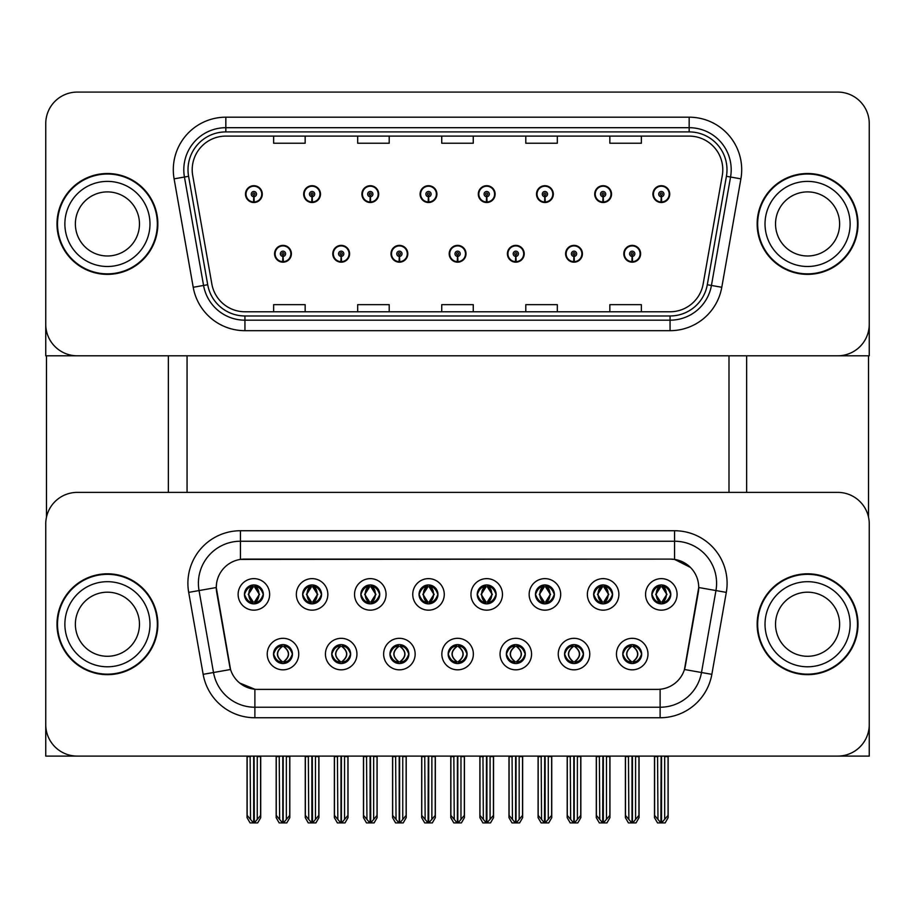 <?xml version="1.0" encoding="UTF-8"?>
<svg xmlns="http://www.w3.org/2000/svg" width="915" height="915" viewBox="0 0 915 915"><rect width="100%" height="100%" fill="white"/><g stroke="black" fill="none" stroke-linecap="round" stroke-linejoin="round"><path stroke-width="1.37" d="M244.431 594.395A9.459 9.459 0 0 0 253.878 603.854A9.459 9.459 0 0 0 263.337 594.395A9.459 9.459 0 0 0 253.878 584.948A9.459 9.459 0 0 0 244.431 594.395L244.511 594.395C246.478 599.68 248.926 602.23 251.877 602.036L251.236 603.477M238.129 594.395A15.761 15.761 0 0 0 253.878 610.156A15.761 15.761 0 0 0 269.639 594.395A15.761 15.761 0 0 0 253.878 578.635A15.761 15.761 0 0 0 238.129 594.395M389.939 654.076A9.459 9.459 0 0 0 399.397 663.535A9.459 9.459 0 0 0 408.856 654.076A9.459 9.459 0 0 0 399.397 644.618A9.459 9.459 0 0 0 389.939 654.076L390.03 654.076C391.826 659.166 394.274 661.717 397.396 661.717L398.517 661.717C392.26 656.627 392.26 651.526 398.517 646.436L397.396 646.436C394.331 646.379 391.883 648.918 390.03 654.076M383.637 654.076A15.761 15.761 0 0 0 399.397 669.837A15.761 15.761 0 0 0 415.158 654.076A15.761 15.761 0 0 0 399.397 638.315A15.761 15.761 0 0 0 383.637 654.076M331.733 654.076A9.459 9.459 0 0 0 341.192 663.535A9.459 9.459 0 0 0 350.651 654.076A9.459 9.459 0 0 0 341.192 644.618A9.459 9.459 0 0 0 331.733 654.076L331.825 654.076C333.62 659.166 336.068 661.717 339.191 661.717L340.311 661.717C334.055 656.627 334.055 651.526 340.311 646.436L339.191 646.436C336.125 646.379 333.678 648.918 331.825 654.076M325.431 654.076A15.761 15.761 0 0 0 341.192 669.837A15.761 15.761 0 0 0 356.953 654.076A15.761 15.761 0 0 0 341.192 638.315A15.761 15.761 0 0 0 325.431 654.076M564.566 654.076A9.459 9.459 0 0 0 574.014 663.535A9.459 9.459 0 0 0 583.473 654.076A9.459 9.459 0 0 0 574.014 644.618A9.459 9.459 0 0 0 564.566 654.076L564.647 654.076C566.442 659.166 568.901 661.717 572.024 661.717L573.133 661.717C566.877 656.627 566.877 651.526 573.133 646.436L572.024 646.436C568.958 646.379 566.499 648.918 564.647 654.076M558.253 654.076A15.761 15.761 0 0 0 574.014 669.837A15.761 15.761 0 0 0 589.775 654.076A15.761 15.761 0 0 0 574.014 638.315A15.761 15.761 0 0 0 558.253 654.076M477.253 594.395A9.459 9.459 0 0 0 486.711 603.854A9.459 9.459 0 0 0 496.159 594.395A9.459 9.459 0 0 0 486.711 584.948A9.459 9.459 0 0 0 477.253 594.395L477.344 594.395C479.3 599.68 481.759 602.23 484.71 602.036L484.069 603.477M470.951 594.395A15.761 15.761 0 0 0 486.711 610.156A15.761 15.761 0 0 0 502.472 594.395A15.761 15.761 0 0 0 486.711 578.635A15.761 15.761 0 0 0 470.951 594.395M593.663 594.395A9.459 9.459 0 0 0 603.122 603.854A9.459 9.459 0 0 0 612.581 594.395A9.459 9.459 0 0 0 603.122 584.948A9.459 9.459 0 0 0 593.663 594.395L593.755 594.395C595.711 599.68 598.17 602.23 601.121 602.036L600.48 603.477M587.361 594.395A15.761 15.761 0 0 0 603.122 610.156A15.761 15.761 0 0 0 618.883 594.395A15.761 15.761 0 0 0 603.122 578.635A15.761 15.761 0 0 0 587.361 594.395M273.528 654.076A9.459 9.459 0 0 0 282.987 663.535A9.459 9.459 0 0 0 292.445 654.076A9.459 9.459 0 0 0 282.987 644.618A9.459 9.459 0 0 0 273.528 654.076L273.619 654.076C275.415 659.166 277.863 661.717 280.985 661.717L282.106 661.717C275.85 656.627 275.85 651.526 282.106 646.436L280.985 646.436C277.92 646.379 275.461 648.918 273.619 654.076M267.226 654.076A15.761 15.761 0 0 0 282.987 669.837A15.761 15.761 0 0 0 298.748 654.076A15.761 15.761 0 0 0 282.987 638.315A15.761 15.761 0 0 0 267.226 654.076M419.047 594.395A9.459 9.459 0 0 0 428.506 603.854A9.459 9.459 0 0 0 437.953 594.395A9.459 9.459 0 0 0 428.506 584.948A9.459 9.459 0 0 0 419.047 594.395L419.139 594.395C421.094 599.68 423.542 602.23 426.504 602.036L425.852 603.477M412.745 594.395A15.761 15.761 0 0 0 428.506 610.156A15.761 15.761 0 0 0 444.267 594.395A15.761 15.761 0 0 0 428.506 578.635A15.761 15.761 0 0 0 412.745 594.395M302.636 594.395A9.459 9.459 0 0 0 312.095 603.854A9.459 9.459 0 0 0 321.542 594.395A9.459 9.459 0 0 0 312.095 584.948A9.459 9.459 0 0 0 302.636 594.395L302.728 594.395C304.684 599.68 307.131 602.23 310.094 602.036L309.442 603.477M296.334 594.395A15.761 15.761 0 0 0 312.095 610.156A15.761 15.761 0 0 0 327.844 594.395A15.761 15.761 0 0 0 312.095 578.635A15.761 15.761 0 0 0 296.334 594.395M360.842 594.395A9.459 9.459 0 0 0 370.3 603.854A9.459 9.459 0 0 0 379.748 594.395A9.459 9.459 0 0 0 370.3 584.948A9.459 9.459 0 0 0 360.842 594.395L360.933 594.395C362.889 599.68 365.337 602.23 368.299 602.036L367.647 603.477M354.54 594.395A15.761 15.761 0 0 0 370.3 610.156A15.761 15.761 0 0 0 386.061 594.395A15.761 15.761 0 0 0 370.3 578.635A15.761 15.761 0 0 0 354.54 594.395M506.35 654.076A9.459 9.459 0 0 0 515.808 663.535A9.459 9.459 0 0 0 525.267 654.076A9.459 9.459 0 0 0 515.808 644.618A9.459 9.459 0 0 0 506.35 654.076L506.441 654.076C508.237 659.166 510.696 661.717 513.818 661.717L514.928 661.717C508.671 656.627 508.671 651.526 514.928 646.436L513.818 646.436C510.753 646.379 508.294 648.918 506.441 654.076M500.048 654.076A15.761 15.761 0 0 0 515.808 669.837A15.761 15.761 0 0 0 531.569 654.076A15.761 15.761 0 0 0 515.808 638.315A15.761 15.761 0 0 0 500.048 654.076M448.144 654.076A9.459 9.459 0 0 0 457.603 663.535A9.459 9.459 0 0 0 467.062 654.076A9.459 9.459 0 0 0 457.603 644.618A9.459 9.459 0 0 0 448.144 654.076L448.236 654.076C450.031 659.166 452.49 661.717 455.601 661.717L456.722 661.717C450.466 656.627 450.466 651.526 456.722 646.436L455.601 646.436C452.536 646.379 450.089 648.918 448.236 654.076M441.842 654.076A15.761 15.761 0 0 0 457.603 669.837A15.761 15.761 0 0 0 473.364 654.076A15.761 15.761 0 0 0 457.603 638.315A15.761 15.761 0 0 0 441.842 654.076M651.869 594.395A9.459 9.459 0 0 0 661.328 603.854A9.459 9.459 0 0 0 670.787 594.395A9.459 9.459 0 0 0 661.328 584.948A9.459 9.459 0 0 0 651.869 594.395L651.96 594.395C653.916 599.68 656.375 602.23 659.326 602.036L658.686 603.477M645.567 594.395A15.761 15.761 0 0 0 661.328 610.156A15.761 15.761 0 0 0 677.089 594.395A15.761 15.761 0 0 0 661.328 578.635A15.761 15.761 0 0 0 645.567 594.395M535.458 594.395A9.459 9.459 0 0 0 544.917 603.854A9.459 9.459 0 0 0 554.376 594.395A9.459 9.459 0 0 0 544.917 584.948A9.459 9.459 0 0 0 535.458 594.395L535.55 594.395C537.505 599.68 539.964 602.23 542.915 602.036L542.275 603.477M529.156 594.395A15.761 15.761 0 0 0 544.917 610.156A15.761 15.761 0 0 0 560.678 594.395A15.761 15.761 0 0 0 544.917 578.635A15.761 15.761 0 0 0 529.156 594.395M622.772 654.076A9.459 9.459 0 0 0 632.219 663.535A9.459 9.459 0 0 0 641.678 654.076A9.459 9.459 0 0 0 632.219 644.618A9.459 9.459 0 0 0 622.772 654.076L622.852 654.076C624.648 659.166 627.107 661.717 630.229 661.717L631.35 661.717C625.094 656.627 625.094 651.526 631.35 646.436L630.229 646.436C627.164 646.379 624.705 648.918 622.852 654.076M616.458 654.076A15.761 15.761 0 0 0 632.219 669.837A15.761 15.761 0 0 0 647.98 654.076A15.761 15.761 0 0 0 632.219 638.315A15.761 15.761 0 0 0 616.458 654.076M216.272 587.464A28.365 28.365 0 0 0 216.706 592.394L229.665 665.937A28.365 28.365 0 0 0 257.607 689.384L657.393 689.384A28.365 28.365 0 0 0 685.335 665.937L698.294 592.394A28.365 28.365 0 0 0 670.363 559.099L244.637 559.099A28.365 28.365 0 0 0 216.272 587.464L216.581 583.267M45.75 523.906L45.75 756.099L869.25 756.099L869.25 523.906A31.522 31.522 0 0 0 837.728 492.384L77.272 492.384A31.522 31.522 0 0 0 45.75 523.906L45.75 724.577A31.522 31.522 0 0 0 77.272 756.099L837.728 756.099A31.522 31.522 0 0 0 869.25 724.577L869.25 523.906M187.06 355.798L187.06 492.384M728.992 355.798L728.992 492.384M449.196 253.775A8.407 8.407 0 0 0 457.603 262.182A8.407 8.407 0 0 0 466.01 253.775A8.407 8.407 0 0 0 457.603 245.369A8.407 8.407 0 0 0 449.196 253.775M507.402 253.775A8.407 8.407 0 0 0 515.808 262.182A8.407 8.407 0 0 0 524.215 253.775A8.407 8.407 0 0 0 515.808 245.369A8.407 8.407 0 0 0 507.402 253.775M390.991 253.775A8.407 8.407 0 0 0 399.397 262.182A8.407 8.407 0 0 0 407.804 253.775A8.407 8.407 0 0 0 399.397 245.369A8.407 8.407 0 0 0 390.991 253.775M332.786 253.775A8.407 8.407 0 0 0 341.192 262.182A8.407 8.407 0 0 0 349.599 253.775A8.407 8.407 0 0 0 341.192 245.369A8.407 8.407 0 0 0 332.786 253.775M274.58 253.775A8.407 8.407 0 0 0 282.987 262.182A8.407 8.407 0 0 0 291.393 253.775A8.407 8.407 0 0 0 282.987 245.369A8.407 8.407 0 0 0 274.58 253.775M565.607 253.775A8.407 8.407 0 0 0 574.014 262.182A8.407 8.407 0 0 0 582.42 253.775A8.407 8.407 0 0 0 574.014 245.369A8.407 8.407 0 0 0 565.607 253.775M594.716 194.106A8.407 8.407 0 0 0 603.122 202.512A8.407 8.407 0 0 0 611.529 194.106A8.407 8.407 0 0 0 603.122 185.699A8.407 8.407 0 0 0 594.716 194.106M536.51 194.106A8.407 8.407 0 0 0 544.917 202.512A8.407 8.407 0 0 0 553.323 194.106A8.407 8.407 0 0 0 544.917 185.699A8.407 8.407 0 0 0 536.51 194.106M478.305 194.106A8.407 8.407 0 0 0 486.711 202.512A8.407 8.407 0 0 0 495.118 194.106A8.407 8.407 0 0 0 486.711 185.699A8.407 8.407 0 0 0 478.305 194.106M420.099 194.106A8.407 8.407 0 0 0 428.506 202.512A8.407 8.407 0 0 0 436.913 194.106A8.407 8.407 0 0 0 428.506 185.699A8.407 8.407 0 0 0 420.099 194.106M361.894 194.106A8.407 8.407 0 0 0 370.3 202.512A8.407 8.407 0 0 0 378.696 194.106A8.407 8.407 0 0 0 370.3 185.699A8.407 8.407 0 0 0 361.894 194.106M303.688 194.106A8.407 8.407 0 0 0 312.095 202.512A8.407 8.407 0 0 0 320.49 194.106A8.407 8.407 0 0 0 312.095 185.699A8.407 8.407 0 0 0 303.688 194.106M245.483 194.106A8.407 8.407 0 0 0 253.878 202.512A8.407 8.407 0 0 0 262.285 194.106A8.407 8.407 0 0 0 253.878 185.699A8.407 8.407 0 0 0 245.483 194.106M623.813 253.775A8.407 8.407 0 0 0 632.219 262.182A8.407 8.407 0 0 0 640.626 253.775A8.407 8.407 0 0 0 632.219 245.369A8.407 8.407 0 0 0 623.813 253.775M652.921 194.106A8.407 8.407 0 0 0 661.328 202.512A8.407 8.407 0 0 0 669.734 194.106A8.407 8.407 0 0 0 661.328 185.699A8.407 8.407 0 0 0 652.921 194.106M869.25 355.798L869.25 123.605A31.522 31.522 0 0 0 837.728 92.083L77.272 92.083A31.522 31.522 0 0 0 45.75 123.605L45.75 355.798L869.25 355.798M56.993 624.236A50.428 50.428 0 0 0 107.421 674.664A50.428 50.428 0 0 0 157.849 624.236A50.428 50.428 0 0 0 107.421 573.808A50.428 50.428 0 0 0 56.993 624.236M757.151 624.236A50.428 50.428 0 0 0 807.579 674.664A50.428 50.428 0 0 0 858.007 624.236A50.428 50.428 0 0 0 807.579 573.808A50.428 50.428 0 0 0 757.151 624.236M240.439 530.734L674.561 530.734A52.532 52.532 0 0 1 726.304 592.382L711.847 674.332A52.532 52.532 0 0 1 660.115 717.749L254.885 717.749A52.532 52.532 0 0 1 203.153 674.332L188.696 592.382A52.532 52.532 0 0 1 240.439 530.734L240.439 541.234L674.561 541.234A42.021 42.021 0 0 1 715.953 590.564L701.496 672.514A42.021 42.021 0 0 1 660.115 707.238L254.885 707.238A42.021 42.021 0 0 1 213.504 672.514L199.047 590.564A42.021 42.021 0 0 1 240.439 541.234L240.439 559.408L670.363 559.099L674.561 559.408L690.413 567.403M657.393 689.384L257.607 689.384M254.885 717.749L254.885 689.247L239.741 683.048M726.304 592.382L698.728 587.521L684.454 669.506L711.847 674.332M203.153 674.332L230.546 669.506L216.272 587.521L199.047 590.564A42.021 42.021 0 0 1 198.406 583.267M685.335 665.937L685.163 666.829M229.837 666.829L229.665 665.937M837.728 492.384L77.272 492.384M56.993 223.935A50.428 50.428 0 0 0 107.421 274.374A50.428 50.428 0 0 0 157.849 223.935A50.428 50.428 0 0 0 107.421 173.507A50.428 50.428 0 0 0 56.993 223.935M757.151 223.935A50.428 50.428 0 0 0 807.579 274.374A50.428 50.428 0 0 0 858.007 223.935A50.428 50.428 0 0 0 807.579 173.507A50.428 50.428 0 0 0 757.151 223.935M192.207 169.721A33.626 33.626 0 0 1 225.833 136.106L689.167 136.106A33.626 33.626 0 0 1 722.278 175.566L703.155 283.993A33.626 33.626 0 0 1 670.055 311.775L244.946 311.775A33.626 33.626 0 0 1 211.845 283.993L192.722 175.566A33.626 33.626 0 0 1 192.207 169.721M188.01 169.721A37.824 37.824 0 0 0 188.582 176.298L207.705 284.725A37.824 37.824 0 0 0 244.946 315.972L670.055 315.972A37.824 37.824 0 0 0 707.295 284.725L726.418 176.298A37.824 37.824 0 0 0 689.167 131.909L225.833 131.909A37.824 37.824 0 0 0 188.01 169.721M174.102 178.848A52.532 52.532 0 0 1 225.833 117.189L689.167 117.189A52.532 52.532 0 0 1 740.898 178.848L721.786 287.276A52.532 52.532 0 0 1 670.055 330.681L244.946 330.681A52.532 52.532 0 0 1 193.214 287.276L174.102 178.848L184.441 177.03A42.021 42.021 0 0 1 225.833 127.7L689.167 127.7A42.021 42.021 0 0 1 730.559 177.03L711.435 285.457A42.021 42.021 0 0 1 670.055 320.181L244.946 320.181A42.021 42.021 0 0 1 203.565 285.457L184.441 177.03A42.021 42.021 0 0 1 183.801 169.721M837.728 92.083L77.272 92.083M45.75 123.605L45.75 324.276A31.522 31.522 0 0 0 77.272 355.798L837.728 355.798A31.522 31.522 0 0 0 869.25 324.276L869.25 123.605M441.739 136.106L441.739 143.22L473.261 143.22L473.261 136.106M357.685 136.106L357.685 143.22L389.207 143.22L389.207 136.106M273.631 136.106L273.631 143.22L305.153 143.22L305.153 136.106M525.793 136.106L525.793 143.22L557.315 143.22L557.315 136.106M609.848 136.106L609.848 143.22L641.369 143.22L641.369 136.106M473.261 311.775L473.261 304.661L441.739 304.661L441.739 311.775M389.207 311.775L389.207 304.661L357.685 304.661L357.685 311.775M305.153 311.775L305.153 304.661L273.631 304.661L273.631 311.775M557.315 311.775L557.315 304.661L525.793 304.661L525.793 311.775M641.369 311.775L641.369 304.661L609.848 304.661L609.848 311.775M633.855 663.386L633.1 661.717L634.221 661.717C637.286 661.785 639.745 659.235 641.587 654.065C639.791 648.975 637.332 646.436 634.221 646.436L634.861 644.995M633.855 644.766L633.1 646.436L634.221 646.436M631.659 661.717L630.87 663.432L631.659 661.717C625.014 656.627 625.014 651.526 631.659 646.436L630.87 644.72L631.659 646.436C625.242 651.526 625.242 656.627 631.659 661.717M631.35 646.436L630.595 644.766M633.1 646.436L633.58 644.72L633.1 646.436C639.356 651.526 639.356 656.627 633.1 661.717L633.58 663.432L632.78 661.717C639.208 656.627 639.208 651.526 632.791 646.436C639.436 651.526 639.436 656.627 632.78 661.717L633.1 661.717M628.468 756.099L628.857 819.417L631.796 822.917L632.654 822.917L638.945 815.414L638.945 756.625L635.582 756.625L635.582 819.417M632.437 756.099L632.437 822.917M632.013 822.917L632.013 756.099M625.494 756.099L625.494 815.414L628.857 819.417M628.857 756.625L625.494 756.625M657.576 756.099L657.965 819.417L660.893 822.917L661.122 756.099M661.534 756.099L661.534 822.917L668.053 815.414L668.053 756.625L664.69 756.625L665.079 756.099M654.602 756.099L654.602 815.414L657.965 819.417M657.965 756.625L654.602 756.625M664.69 819.417L664.69 756.625M659.692 603.717L660.447 602.036L659.326 602.036M659.692 585.085L660.447 586.767L659.326 586.767C656.284 586.709 653.825 589.26 651.96 594.395M670.787 594.395L670.695 594.395C668.876 589.317 666.417 586.767 663.329 586.767L662.208 586.767L666.978 594.395L662.208 602.036L663.329 602.036L663.97 603.477M670.695 594.395C668.796 599.588 666.349 602.139 663.329 602.036M660.447 602.036L655.861 594.395L660.756 586.767C654.888 586.961 654.705 601.052 660.767 602.036L655.678 594.395L660.447 586.767M661.9 586.767L661.9 586.767C667.756 586.961 667.95 601.052 661.888 602.036L662.677 603.763L661.9 602.036L666.795 594.395L661.9 586.767L662.689 585.04L661.888 586.767M575.649 663.386L574.894 661.717L576.015 661.717C579.081 661.785 581.54 659.235 583.381 654.065C581.585 648.975 579.126 646.436 576.015 646.436L576.656 644.995M575.649 644.766L574.894 646.436L576.015 646.436M573.453 661.717L572.664 663.432L573.453 661.717C566.808 656.627 566.808 651.526 573.453 646.436L572.664 644.72L573.453 646.436C567.025 651.526 567.025 656.627 573.453 661.717M573.133 646.436L572.39 644.766M574.894 646.436L575.375 644.72L574.894 646.436C581.151 651.526 581.151 656.627 574.894 661.717L575.375 663.432L574.574 661.717C581.002 656.627 581.002 651.526 574.586 646.436C581.231 651.526 581.231 656.627 574.574 661.717L574.894 661.717M570.262 756.099L570.651 819.417L573.591 822.917L574.448 822.917L580.739 815.414L580.739 756.625L577.376 756.625L577.376 819.417M574.231 756.099L574.231 822.917M573.808 822.917L573.808 756.099M567.289 756.099L567.289 815.414L570.651 819.417M570.651 756.625L567.289 756.625M517.433 663.386L516.689 661.717L517.81 661.717C520.875 661.785 523.334 659.235 525.176 654.065C523.38 648.975 520.921 646.436 517.81 646.436L518.45 644.995M517.433 644.766L516.689 646.436L517.81 646.436M515.248 661.717L514.459 663.432L515.248 661.717C508.603 656.627 508.603 651.526 515.248 646.436L514.459 644.72L515.248 646.436C508.82 651.526 508.82 656.627 515.248 661.717M514.928 646.436L514.184 644.766M516.689 646.436L517.169 644.72L516.369 646.436C523.025 651.526 523.025 656.627 516.369 661.717L517.158 663.432L516.38 661.717C522.797 656.627 522.797 651.526 516.38 646.436L516.689 646.436C522.945 651.526 522.945 656.627 516.689 661.717L516.689 661.717M512.057 756.099L512.446 819.417L515.385 822.917L516.243 822.917L522.534 815.414L522.534 756.625L519.171 756.625L519.171 819.417M516.026 756.099L516.026 822.917M515.603 822.917L515.603 756.099M509.083 756.099L509.083 815.414L512.446 819.417M512.446 756.625L509.083 756.625M459.227 663.386L458.484 661.717L459.604 661.717C462.67 661.785 465.129 659.235 466.97 654.065C465.175 648.975 462.716 646.436 459.604 646.436L460.245 644.995M459.227 644.766L458.484 646.436L459.604 646.436M457.031 661.717L456.253 663.432L457.043 661.717C450.397 656.627 450.397 651.526 457.043 646.436L456.253 644.72L457.043 646.436C450.615 651.526 450.615 656.627 457.031 661.717M456.722 646.436L455.979 644.766M458.484 646.436C464.74 651.526 464.74 656.627 458.484 661.717L458.175 661.717C464.591 656.627 464.591 651.526 458.175 646.436L458.964 644.72M458.484 661.717L458.964 663.432M453.851 756.099L454.24 819.417L457.18 822.917L458.038 822.917L464.328 815.414L464.328 756.625L460.966 756.625L460.966 819.417M457.82 756.099L457.82 822.917M457.397 822.917L457.397 756.099M450.878 756.099L450.878 815.414L454.24 819.417M454.24 756.625L450.878 756.625M599.371 756.099L599.76 819.417L602.688 822.917L602.905 756.099M603.328 756.099L603.328 822.917L609.848 815.414L609.848 756.625L606.485 756.625L606.874 756.099M596.397 756.099L596.397 815.414L599.76 819.417M599.76 756.625L596.397 756.625M606.485 819.417L606.485 756.625M601.487 603.717L602.242 602.036L601.121 602.036M601.487 585.085L602.242 586.767L601.121 586.767C598.078 586.709 595.619 589.26 593.755 594.395M612.581 594.395L612.49 594.395C610.671 589.317 608.212 586.767 605.124 586.767L604.003 586.767L608.772 594.395L604.003 602.036L605.124 602.036L605.764 603.477M612.49 594.395C610.591 599.588 608.143 602.139 605.124 602.036M602.242 602.036L597.655 594.395L602.55 586.767L601.761 585.04L602.562 586.767C596.683 586.961 596.5 601.052 602.562 602.036L601.773 603.763L602.55 602.036L597.472 594.395L602.242 586.767M603.694 586.767L603.694 586.767C609.55 586.961 609.745 601.052 603.683 602.036L604.472 603.763L603.694 602.036L608.578 594.395L603.694 586.767L604.483 585.04L603.683 586.767M541.165 756.099L541.554 819.417L544.482 822.917L544.7 756.099M545.123 756.099L545.123 822.917L551.642 815.414L551.642 756.625L548.279 756.625L548.668 756.099M538.192 756.099L538.192 815.414L541.554 819.417M541.554 756.625L538.192 756.625M548.279 819.417L548.279 756.625M543.281 603.717L544.036 602.036L542.915 602.036M543.281 585.085L544.036 586.767L542.915 586.767C539.873 586.709 537.414 589.26 535.55 594.395M554.376 594.395L554.284 594.395C552.466 589.317 550.006 586.767 546.918 586.767L545.798 586.767L550.567 594.395L545.798 602.036L546.918 602.036L547.559 603.477M554.284 594.395C552.385 599.588 549.938 602.139 546.918 602.036M544.036 602.036L539.45 594.395L544.345 586.767C538.478 586.961 538.294 601.052 544.356 602.036L539.267 594.395L544.036 586.767M545.489 586.767L546.266 585.04L545.477 586.767C551.345 586.961 551.539 601.052 545.477 602.036L546.266 603.763L545.489 602.036L550.373 594.395L545.489 586.767M482.96 756.099L483.349 819.417L486.277 822.917L486.494 756.099M486.917 756.099L486.917 822.917L493.437 815.414L493.437 756.625L490.074 756.625L490.463 756.099M479.986 756.099L479.986 815.414L483.349 819.417M483.349 756.625L479.986 756.625M490.074 819.417L490.074 756.625M485.076 603.717L485.831 602.036L484.71 602.036M485.076 585.085L485.831 586.767L484.71 586.767C481.667 586.709 479.208 589.26 477.344 594.395M496.159 594.395L496.079 594.395C494.26 589.317 491.801 586.767 488.713 586.767L487.592 586.767L492.362 594.395L487.592 602.036L488.713 602.036L489.353 603.477M496.079 594.395C494.18 599.588 491.732 602.139 488.713 602.036M485.831 602.036L481.244 594.395L486.14 586.767C480.272 586.961 480.089 601.052 486.14 602.036L481.061 594.395L485.831 586.767M487.283 586.767L487.283 586.767C493.139 586.961 493.334 601.052 487.272 602.036L488.061 603.763L487.283 602.036L492.167 594.395L487.283 586.767L488.061 585.04L487.272 586.767M424.754 756.099L425.143 819.417L428.071 822.917L428.289 756.099M428.712 756.099L428.712 822.917L435.231 815.414L435.231 756.625L431.869 756.625L432.257 756.099M421.781 756.099L421.781 815.414L425.143 819.417M425.143 756.625L421.781 756.625M431.869 819.417L431.869 756.625M426.87 603.717L427.625 602.036L426.504 602.036M426.87 585.085L427.625 586.767L426.504 586.767C423.451 586.709 421.003 589.26 419.139 594.395M437.953 594.395L437.873 594.395C436.043 589.317 433.596 586.767 430.507 586.767L429.387 586.767L434.156 594.395L429.387 602.036L430.507 602.036L431.148 603.477M437.873 594.395C435.975 599.588 433.516 602.139 430.507 602.036M427.625 602.036L423.039 594.395L427.934 586.767C422.067 586.961 421.884 601.052 427.934 602.036L422.856 594.395L427.625 586.767M429.078 586.767L429.078 586.767C434.934 586.961 435.117 601.052 429.066 602.036L429.856 603.763L429.078 602.036L433.962 594.395L429.078 586.767L429.856 585.04L429.066 586.767M632.105 256.406L631.876 261.656A7.88 7.88 0 0 1 624.339 253.775A7.88 7.88 0 0 1 632.219 245.895A7.88 7.88 0 0 1 640.1 253.775A7.88 7.88 0 0 1 632.562 261.656L632.334 256.406A2.631 2.631 0 0 0 634.85 253.775A2.631 2.631 0 0 0 632.219 251.156A2.631 2.631 0 0 0 629.6 253.775A2.631 2.631 0 0 0 632.105 256.406L632.174 254.828A1.052 1.052 0 0 1 631.167 253.775A1.052 1.052 0 0 1 632.219 252.723A1.052 1.052 0 0 1 633.271 253.775A1.052 1.052 0 0 1 632.265 254.828L632.334 256.406M639.047 756.099L639.047 817.667L636.017 822.917L632.654 822.917M625.391 756.099L625.391 817.667L628.422 822.917L631.796 822.917M661.213 196.725L660.985 201.975A7.88 7.88 0 0 1 653.447 194.106A7.88 7.88 0 0 1 661.328 186.225A7.88 7.88 0 0 1 669.208 194.106A7.88 7.88 0 0 1 661.671 201.975L661.442 196.725A2.631 2.631 0 0 0 663.958 194.106A2.631 2.631 0 0 0 661.328 191.475A2.631 2.631 0 0 0 658.697 194.106A2.631 2.631 0 0 0 661.213 196.725L661.282 195.147A1.052 1.052 0 0 1 660.275 194.106A1.052 1.052 0 0 1 661.328 193.054A1.052 1.052 0 0 1 662.38 194.106A1.052 1.052 0 0 1 661.373 195.147L661.442 196.725M668.156 756.099L668.156 817.667L665.125 822.917L661.762 822.917M654.5 756.099L654.5 817.667L657.53 822.917L660.893 822.917M46.482 355.798L46.482 517.135M168.36 355.798L168.36 492.384M746.64 355.798L746.64 492.384M868.518 355.798L868.518 517.135M573.899 256.406L573.671 261.656A7.88 7.88 0 0 1 566.133 253.775A7.88 7.88 0 0 1 574.014 245.895A7.88 7.88 0 0 1 581.894 253.775A7.88 7.88 0 0 1 574.357 261.656L574.128 256.406A2.631 2.631 0 0 0 576.644 253.775A2.631 2.631 0 0 0 574.014 251.156A2.631 2.631 0 0 0 571.395 253.775A2.631 2.631 0 0 0 573.899 256.406L573.968 254.828A1.052 1.052 0 0 1 572.962 253.775A1.052 1.052 0 0 1 574.014 252.723A1.052 1.052 0 0 1 575.066 253.775A1.052 1.052 0 0 1 574.06 254.828L574.128 256.406M580.842 756.099L580.842 817.667L577.811 822.917L574.448 822.917M567.186 756.099L567.186 817.667L570.217 822.917L573.591 822.917M515.694 256.406L515.465 261.656A7.88 7.88 0 0 1 507.928 253.775A7.88 7.88 0 0 1 515.808 245.895A7.88 7.88 0 0 1 523.689 253.775A7.88 7.88 0 0 1 516.151 261.656L515.923 256.406A2.631 2.631 0 0 0 518.439 253.775A2.631 2.631 0 0 0 515.808 251.156A2.631 2.631 0 0 0 513.189 253.775A2.631 2.631 0 0 0 515.694 256.406L515.763 254.828A1.052 1.052 0 0 1 514.756 253.775A1.052 1.052 0 0 1 515.808 252.723A1.052 1.052 0 0 1 516.861 253.775A1.052 1.052 0 0 1 515.854 254.828L515.923 256.406M522.637 756.099L522.637 817.667L519.606 822.917L516.243 822.917M508.98 756.099L508.98 817.667L512.011 822.917L515.385 822.917M457.489 256.406L457.26 261.656A7.88 7.88 0 0 1 449.723 253.775A7.88 7.88 0 0 1 457.603 245.895A7.88 7.88 0 0 1 465.483 253.775A7.88 7.88 0 0 1 457.946 261.656L457.717 256.406A2.631 2.631 0 0 0 460.234 253.775A2.631 2.631 0 0 0 457.603 251.156A2.631 2.631 0 0 0 454.984 253.775A2.631 2.631 0 0 0 457.489 256.406L457.557 254.828A1.052 1.052 0 0 1 456.551 253.775A1.052 1.052 0 0 1 457.603 252.723A1.052 1.052 0 0 1 458.655 253.775A1.052 1.052 0 0 1 457.649 254.828L457.717 256.406M464.431 756.099L464.431 817.667L461.4 822.917L458.038 822.917M450.775 756.099L450.775 817.667L453.806 822.917L457.18 822.917M603.008 196.725L602.779 201.975A7.88 7.88 0 0 1 595.242 194.106A7.88 7.88 0 0 1 603.122 186.225A7.88 7.88 0 0 1 611.003 194.106A7.88 7.88 0 0 1 603.465 201.975L603.237 196.725A2.631 2.631 0 0 0 605.741 194.106A2.631 2.631 0 0 0 603.122 191.475A2.631 2.631 0 0 0 600.492 194.106A2.631 2.631 0 0 0 603.008 196.725L603.077 195.147A1.052 1.052 0 0 1 602.07 194.106A1.052 1.052 0 0 1 603.122 193.054A1.052 1.052 0 0 1 604.175 194.106A1.052 1.052 0 0 1 603.168 195.147L603.237 196.725M609.95 756.099L609.95 817.667L606.919 822.917L603.545 822.917M596.294 756.099L596.294 817.667L599.325 822.917L602.688 822.917M544.802 196.725L544.574 201.975A7.88 7.88 0 0 1 537.036 194.106A7.88 7.88 0 0 1 544.917 186.225A7.88 7.88 0 0 1 552.797 194.106A7.88 7.88 0 0 1 545.26 201.975L545.031 196.725A2.631 2.631 0 0 0 547.536 194.106A2.631 2.631 0 0 0 544.917 191.475A2.631 2.631 0 0 0 542.286 194.106A2.631 2.631 0 0 0 544.802 196.725L544.871 195.147A1.052 1.052 0 0 1 543.865 194.106A1.052 1.052 0 0 1 544.917 193.054A1.052 1.052 0 0 1 545.969 194.106A1.052 1.052 0 0 1 544.963 195.147L545.031 196.725M551.745 756.099L551.745 817.667L548.714 822.917L545.34 822.917M538.089 756.099L538.089 817.667L541.12 822.917L544.482 822.917M486.597 196.725L486.368 201.975A7.88 7.88 0 0 1 478.831 194.106A7.88 7.88 0 0 1 486.711 186.225A7.88 7.88 0 0 1 494.592 194.106A7.88 7.88 0 0 1 487.055 201.975L486.826 196.725A2.631 2.631 0 0 0 489.331 194.106A2.631 2.631 0 0 0 486.711 191.475A2.631 2.631 0 0 0 484.081 194.106A2.631 2.631 0 0 0 486.597 196.725L486.666 195.147A1.052 1.052 0 0 1 485.659 194.106A1.052 1.052 0 0 1 486.711 193.054A1.052 1.052 0 0 1 487.764 194.106A1.052 1.052 0 0 1 486.757 195.147L486.826 196.725M493.54 756.099L493.54 817.667L490.509 822.917L487.135 822.917M479.883 756.099L479.883 817.667L482.914 822.917L486.277 822.917M428.392 196.725L428.163 201.975A7.88 7.88 0 0 1 420.625 194.106A7.88 7.88 0 0 1 428.506 186.225A7.88 7.88 0 0 1 436.386 194.106A7.88 7.88 0 0 1 428.849 201.975L428.62 196.725A2.631 2.631 0 0 0 431.125 194.106A2.631 2.631 0 0 0 428.506 191.475A2.631 2.631 0 0 0 425.875 194.106A2.631 2.631 0 0 0 428.392 196.725L428.46 195.147A1.052 1.052 0 0 1 427.454 194.106A1.052 1.052 0 0 1 428.506 193.054A1.052 1.052 0 0 1 429.558 194.106A1.052 1.052 0 0 1 428.552 195.147L428.62 196.725M435.334 756.099L435.334 817.667L432.303 822.917L428.929 822.917M421.678 756.099L421.678 817.667L424.709 822.917L428.071 822.917M139.469 624.236A32.048 32.048 0 0 0 107.421 592.188A32.048 32.048 0 0 0 75.373 624.236A32.048 32.048 0 0 0 107.421 656.284A32.048 32.048 0 0 0 139.469 624.236A32.048 32.048 0 0 1 107.421 656.284A32.048 32.048 0 0 1 75.373 624.236M57.519 624.236A49.902 49.902 0 0 1 107.421 574.334A49.902 49.902 0 0 1 157.334 624.236A49.902 49.902 0 0 1 107.421 674.149A49.902 49.902 0 0 1 57.519 624.236M839.627 223.935A32.048 32.048 0 0 0 807.579 191.898A32.048 32.048 0 0 0 775.531 223.935A32.048 32.048 0 0 0 807.579 255.983A32.048 32.048 0 0 0 839.627 223.935A32.048 32.048 0 0 1 807.579 255.983A32.048 32.048 0 0 1 775.531 223.935M757.666 223.935A49.902 49.902 0 0 1 807.579 174.033A49.902 49.902 0 0 1 857.481 223.935A49.902 49.902 0 0 1 807.579 273.848A49.902 49.902 0 0 1 757.666 223.935M839.627 624.236A32.048 32.048 0 0 0 807.579 592.188A32.048 32.048 0 0 0 775.531 624.236A32.048 32.048 0 0 0 807.579 656.284A32.048 32.048 0 0 0 839.627 624.236A32.048 32.048 0 0 1 807.579 656.284A32.048 32.048 0 0 1 775.531 624.236M757.666 624.236A49.902 49.902 0 0 1 807.579 574.334A49.902 49.902 0 0 1 857.481 624.236A49.902 49.902 0 0 1 807.579 674.149A49.902 49.902 0 0 1 757.666 624.236M139.469 223.935A32.048 32.048 0 0 0 107.421 191.898A32.048 32.048 0 0 0 75.373 223.935A32.048 32.048 0 0 0 107.421 255.983A32.048 32.048 0 0 0 139.469 223.935A32.048 32.048 0 0 1 107.421 255.983A32.048 32.048 0 0 1 75.373 223.935M57.519 223.935A49.902 49.902 0 0 1 107.421 174.033A49.902 49.902 0 0 1 157.334 223.935A49.902 49.902 0 0 1 107.421 273.848A49.902 49.902 0 0 1 57.519 223.935M399.283 256.406L399.054 261.656A7.88 7.88 0 0 1 391.517 253.775A7.88 7.88 0 0 1 399.397 245.895A7.88 7.88 0 0 1 407.278 253.775A7.88 7.88 0 0 1 399.741 261.656L399.512 256.406A2.631 2.631 0 0 0 402.028 253.775A2.631 2.631 0 0 0 399.397 251.156A2.631 2.631 0 0 0 396.767 253.775A2.631 2.631 0 0 0 399.283 256.406L399.352 254.828A1.052 1.052 0 0 1 398.345 253.775A1.052 1.052 0 0 1 399.397 252.723A1.052 1.052 0 0 1 400.45 253.775A1.052 1.052 0 0 1 399.443 254.828L399.512 256.406M406.226 756.099L406.226 817.667L403.195 822.917L399.832 822.917L406.123 815.414L406.123 756.625L402.76 756.625L402.76 819.417M392.569 756.099L392.569 817.667L395.6 822.917L399.832 822.917M341.078 256.406L340.849 261.656A7.88 7.88 0 0 1 333.312 253.775A7.88 7.88 0 0 1 341.192 245.895A7.88 7.88 0 0 1 349.072 253.775A7.88 7.88 0 0 1 341.535 261.656L341.306 256.406A2.631 2.631 0 0 0 343.823 253.775A2.631 2.631 0 0 0 341.192 251.156A2.631 2.631 0 0 0 338.561 253.775A2.631 2.631 0 0 0 341.078 256.406L341.146 254.828A1.052 1.052 0 0 1 340.14 253.775A1.052 1.052 0 0 1 341.192 252.723A1.052 1.052 0 0 1 342.244 253.775A1.052 1.052 0 0 1 341.238 254.828L341.306 256.406M348.02 756.099L348.02 817.667L344.989 822.917L341.627 822.917L347.917 815.414L347.917 756.625L344.555 756.625L344.555 819.417M334.364 756.099L334.364 817.667L337.395 822.917L341.627 822.917M282.872 256.406L282.644 261.656A7.88 7.88 0 0 1 275.106 253.775A7.88 7.88 0 0 1 282.987 245.895A7.88 7.88 0 0 1 290.867 253.775A7.88 7.88 0 0 1 283.33 261.656L283.101 256.406A2.631 2.631 0 0 0 285.617 253.775A2.631 2.631 0 0 0 282.987 251.156A2.631 2.631 0 0 0 280.356 253.775A2.631 2.631 0 0 0 282.872 256.406L282.941 254.828A1.052 1.052 0 0 1 281.934 253.775A1.052 1.052 0 0 1 282.987 252.723A1.052 1.052 0 0 1 284.039 253.775A1.052 1.052 0 0 1 283.032 254.828L283.101 256.406M289.815 756.099L289.815 817.667L286.784 822.917L283.421 822.917L289.712 815.414L289.712 756.625L286.349 756.625L286.349 819.417M276.158 756.099L276.158 817.667L279.189 822.917L283.421 822.917M401.022 663.386L400.278 661.717L401.399 661.717C404.464 661.785 406.923 659.235 408.765 654.065C406.969 648.975 404.51 646.436 401.399 646.436L402.04 644.995M401.022 644.766L400.278 646.436L401.399 646.436M398.826 661.717L398.048 663.432L398.837 661.717C392.192 656.627 392.192 651.526 398.837 646.436L398.048 644.72L398.837 646.436C392.409 651.526 392.409 656.627 398.826 661.717M398.517 646.436L397.773 644.766M400.278 646.436L400.759 644.72L400.278 646.436C406.535 651.526 406.535 656.627 400.278 661.717L400.759 663.432L399.958 661.717C406.386 656.627 406.386 651.526 399.969 646.436C406.603 651.526 406.603 656.627 399.958 661.717L400.278 661.717M399.615 756.099L399.615 822.917M395.646 756.099L396.035 819.417L398.963 822.917M399.192 822.917L399.192 756.099M392.672 756.099L392.672 815.414L396.035 819.417M396.035 756.625L392.672 756.625M342.816 663.386L342.073 661.717L343.194 661.717C346.259 661.785 348.718 659.235 350.559 654.065C348.764 648.975 346.305 646.436 343.194 646.436L343.834 644.995M342.816 644.766L342.073 646.436L343.194 646.436M340.62 661.717L339.842 663.432L340.632 661.717C333.986 656.627 333.986 651.526 340.632 646.436L339.842 644.72L340.632 646.436C334.204 651.526 334.204 656.627 340.62 661.717M340.311 646.436L339.568 644.766M342.073 646.436L342.553 644.72L342.073 646.436C348.329 651.526 348.329 656.627 342.073 661.717L342.553 663.432L341.753 661.717C348.18 656.627 348.18 651.526 341.764 646.436C348.398 651.526 348.398 656.627 341.753 661.717L342.073 661.717M341.398 756.099L341.398 822.917M337.441 756.099L337.829 819.417L340.757 822.917M340.986 822.917L340.986 756.099M334.467 756.099L334.467 815.414L337.829 819.417M337.829 756.625L334.467 756.625M284.611 663.386L283.867 661.717L284.988 661.717C288.053 661.785 290.512 659.235 292.354 654.065C290.558 648.975 288.099 646.436 284.988 646.436L285.629 644.995M284.611 644.766L283.867 646.436L284.988 646.436M282.415 661.717L281.637 663.432L282.426 661.717C275.781 656.627 275.781 651.526 282.426 646.436L281.637 644.72L282.415 646.436C275.998 651.526 275.998 656.627 282.415 661.717M282.106 646.436L281.363 644.766M283.867 646.436L284.348 644.72L283.867 646.436C290.124 651.526 290.124 656.627 283.867 661.717L284.348 663.432L283.547 661.717C289.975 656.627 289.975 651.526 283.558 646.436C290.192 651.526 290.192 656.627 283.547 661.717L283.867 661.717M283.192 756.099L283.192 822.917M279.235 756.099L279.624 819.417L282.552 822.917M282.781 822.917L282.781 756.099M276.261 756.099L276.261 815.414L279.624 819.417M279.624 756.625L276.261 756.625M370.186 196.725L369.957 201.975A7.88 7.88 0 0 1 362.42 194.106A7.88 7.88 0 0 1 370.3 186.225A7.88 7.88 0 0 1 378.181 194.106A7.88 7.88 0 0 1 370.644 201.975L370.415 196.725A2.631 2.631 0 0 0 372.92 194.106A2.631 2.631 0 0 0 370.3 191.475A2.631 2.631 0 0 0 367.67 194.106A2.631 2.631 0 0 0 370.186 196.725L370.255 195.147A1.052 1.052 0 0 1 369.248 194.106A1.052 1.052 0 0 1 370.3 193.054A1.052 1.052 0 0 1 371.341 194.106A1.052 1.052 0 0 1 370.346 195.147L370.415 196.725M377.129 756.099L377.129 817.667L374.098 822.917L370.724 822.917L377.026 815.414L377.026 756.625L373.663 756.625L374.052 756.099M363.472 756.099L363.472 817.667L366.503 822.917L370.083 822.917L370.083 756.099M311.981 196.725L311.752 201.975A7.88 7.88 0 0 1 304.215 194.106A7.88 7.88 0 0 1 312.095 186.225A7.88 7.88 0 0 1 319.976 194.106A7.88 7.88 0 0 1 312.438 201.975L312.209 196.725A2.631 2.631 0 0 0 314.714 194.106A2.631 2.631 0 0 0 312.095 191.475A2.631 2.631 0 0 0 309.464 194.106A2.631 2.631 0 0 0 311.981 196.725L312.049 195.147A1.052 1.052 0 0 1 311.043 194.106A1.052 1.052 0 0 1 312.095 193.054A1.052 1.052 0 0 1 313.136 194.106A1.052 1.052 0 0 1 312.141 195.147L312.209 196.725M318.923 756.099L318.923 817.667L315.881 822.917L312.518 822.917L318.809 815.414L318.809 756.625L315.458 756.625L315.835 756.099M305.255 756.099L305.255 817.667L308.298 822.917L311.878 822.917L311.878 756.099M253.764 196.725L253.535 201.975A7.88 7.88 0 0 1 246.009 194.106A7.88 7.88 0 0 1 253.878 186.225A7.88 7.88 0 0 1 261.759 194.106A7.88 7.88 0 0 1 254.233 201.975L254.004 196.725A2.631 2.631 0 0 0 256.509 194.106A2.631 2.631 0 0 0 253.878 191.475A2.631 2.631 0 0 0 251.259 194.106A2.631 2.631 0 0 0 253.764 196.725L253.832 195.147A1.052 1.052 0 0 1 252.837 194.106A1.052 1.052 0 0 1 253.878 193.054A1.052 1.052 0 0 1 254.93 194.106A1.052 1.052 0 0 1 253.935 195.147L254.004 196.725M260.718 756.099L260.718 817.667L257.675 822.917L254.313 822.917L260.603 815.414L260.603 756.625L257.241 756.625L257.63 756.099M247.05 756.099L247.05 817.667L250.092 822.917L253.672 822.917L253.672 756.099M370.506 756.099L370.724 822.917M366.549 756.099L366.938 819.417L369.866 822.917M363.575 756.099L363.575 815.414L366.938 819.417M366.938 756.625L363.575 756.625M373.663 819.417L373.663 756.625M368.665 603.717L369.408 602.036L368.299 602.036M368.665 585.085L369.408 586.767L368.299 586.767C365.245 586.709 362.798 589.26 360.933 594.395M379.748 594.395L379.668 594.395C377.838 589.317 375.39 586.767 372.302 586.767L371.181 586.767L375.951 594.395L371.181 602.036L372.302 602.036L372.943 603.477M379.668 594.395C377.769 599.588 375.31 602.139 372.302 602.036M369.408 602.036L364.833 594.395L369.729 586.767C363.861 586.961 363.678 601.052 369.729 602.036L364.65 594.395L369.408 586.767M370.872 586.767L370.872 586.767C376.728 586.961 376.911 601.052 370.861 602.036L371.65 603.763L370.872 602.036L375.756 594.395L370.872 586.767L371.65 585.04L370.861 586.767M312.301 756.099L312.518 822.917M308.344 756.099L308.732 819.417L311.66 822.917M305.37 756.099L305.37 815.414L308.732 819.417M308.732 756.625L305.37 756.625M315.458 819.417L315.458 756.625M310.459 603.717L311.203 602.036L310.094 602.036M310.459 585.085L311.203 586.767L310.094 586.767C307.04 586.709 304.592 589.26 302.728 594.395M321.542 594.395L321.462 594.395C319.632 589.317 317.185 586.767 314.097 586.767L312.976 586.767L317.745 594.395L312.976 602.036L314.097 602.036L314.737 603.477M321.462 594.395C319.564 599.588 317.105 602.139 314.097 602.036M311.203 602.036L306.628 594.395L311.523 586.767C305.656 586.961 305.473 601.052 311.523 602.036L306.445 594.395L311.203 586.767M312.667 586.767L312.667 586.767C318.523 586.961 318.706 601.052 312.656 602.036L313.445 603.763L312.667 602.036L317.551 594.395L312.667 586.767L313.445 585.04L312.656 586.767M254.096 756.099L254.313 822.917M250.138 756.099L250.527 819.417L253.455 822.917M247.164 756.099L247.164 815.414L250.527 819.417M250.527 756.625L247.164 756.625M257.241 819.417L257.241 756.625M252.254 603.717L252.998 602.036L251.877 602.036M252.254 585.085L252.998 586.767L251.877 586.767C248.834 586.709 246.387 589.26 244.511 594.395M263.337 594.395L263.257 594.395C261.427 589.317 258.979 586.767 255.891 586.767L254.77 586.767L259.528 594.395L254.77 602.036L255.891 602.036L256.532 603.477M263.257 594.395C261.358 599.588 258.899 602.139 255.891 602.036M252.998 602.036L248.422 594.395L253.318 586.767C247.45 586.961 247.267 601.052 253.318 602.036L248.239 594.395L252.998 586.767M254.45 586.767L254.45 586.767C260.317 586.961 260.5 601.052 254.45 602.036L255.239 603.763L254.45 602.036L259.345 594.395L254.45 586.767L255.239 585.04L254.45 586.767M674.561 530.734L674.561 559.408M660.115 689.247L660.115 717.749M188.696 592.382L199.047 590.564M689.167 117.189L689.167 131.909M184.441 177.03L188.582 176.298M244.946 330.681L244.946 315.972M670.055 315.972L670.055 330.681M707.295 284.725L721.786 287.276M193.214 287.276L207.705 284.725M726.418 176.298L740.898 178.848M225.833 117.189L225.833 131.909M630.229 661.717L629.577 663.158M630.595 663.386L631.35 661.717M630.229 646.436L629.577 644.995M634.221 661.717L634.861 663.158M659.326 586.767L658.686 585.326M663.329 586.767L663.97 585.326M662.952 585.085L662.208 586.767M662.952 603.717L662.208 602.036M659.967 603.763L660.756 602.036L659.978 603.763M659.967 585.04L660.756 586.767L659.978 585.04M572.024 661.717L571.372 663.158M572.39 663.386L573.133 661.717M572.024 646.436L571.372 644.995M576.015 661.717L576.656 663.158M513.818 661.717L513.166 663.158M514.184 663.386L514.928 661.717M513.818 646.436L513.166 644.995M517.81 661.717L518.45 663.158M455.601 661.717L454.961 663.158M455.979 663.386L456.722 661.717M455.601 646.436L454.961 644.995M459.604 661.717L460.245 663.158M601.121 586.767L600.48 585.326M605.124 586.767L605.764 585.326M604.746 585.085L604.003 586.767M604.746 603.717L604.003 602.036M542.915 586.767L542.275 585.326M546.918 586.767L547.559 585.326M546.541 585.085L545.798 586.767M546.541 603.717L545.798 602.036M543.556 603.763L544.345 602.036L543.567 603.763M543.556 585.04L544.345 586.767L543.567 585.04M484.71 586.767L484.069 585.326M488.713 586.767L489.353 585.326M488.335 585.085L487.592 586.767M488.335 603.717L487.592 602.036M485.35 603.763L486.14 602.036L485.362 603.763M485.35 585.04L486.14 586.767L485.362 585.04M426.504 586.767L425.852 585.326M430.507 586.767L431.148 585.326M430.13 585.085L429.387 586.767M430.13 603.717L429.387 602.036M427.145 603.763L427.934 602.036L427.156 603.763M427.145 585.04L427.934 586.767L427.156 585.04M631.876 261.656A7.88 7.88 0 0 1 624.339 253.775M660.985 201.975A7.88 7.88 0 0 1 653.447 194.106M573.671 261.656A7.88 7.88 0 0 1 566.133 253.775M515.465 261.656A7.88 7.88 0 0 1 507.928 253.775M457.26 261.656A7.88 7.88 0 0 1 449.723 253.775M602.779 201.975A7.88 7.88 0 0 1 595.242 194.106M544.574 201.975A7.88 7.88 0 0 1 537.036 194.106M486.368 201.975A7.88 7.88 0 0 1 478.831 194.106M428.163 201.975A7.88 7.88 0 0 1 420.625 194.106M64.874 624.236A42.548 42.548 0 0 1 107.421 581.688A42.548 42.548 0 0 1 149.98 624.236A42.548 42.548 0 0 1 107.421 666.795A42.548 42.548 0 0 1 64.874 624.236M765.02 223.935A42.548 42.548 0 0 1 807.579 181.387A42.548 42.548 0 0 1 850.126 223.935A42.548 42.548 0 0 1 807.579 266.494A42.548 42.548 0 0 1 765.02 223.935M765.02 624.236A42.548 42.548 0 0 1 807.579 581.688A42.548 42.548 0 0 1 850.126 624.236A42.548 42.548 0 0 1 807.579 666.795A42.548 42.548 0 0 1 765.02 624.236M64.874 223.935A42.548 42.548 0 0 1 107.421 181.387A42.548 42.548 0 0 1 149.98 223.935A42.548 42.548 0 0 1 107.421 266.494A42.548 42.548 0 0 1 64.874 223.935M399.054 261.656A7.88 7.88 0 0 1 391.517 253.775M340.849 261.656A7.88 7.88 0 0 1 333.312 253.775M282.644 261.656A7.88 7.88 0 0 1 275.106 253.775M397.396 661.717L396.755 663.158M397.773 663.386L398.517 661.717M397.396 646.436L396.755 644.995M401.399 661.717L402.04 663.158M339.191 661.717L338.55 663.158M339.568 663.386L340.311 661.717M339.191 646.436L338.55 644.995M343.194 661.717L343.834 663.158M280.985 661.717L280.345 663.158M281.363 663.386L282.106 661.717M280.985 646.436L280.345 644.995M284.988 661.717L285.629 663.158M369.957 201.975A7.88 7.88 0 0 1 362.42 194.106M311.752 201.975A7.88 7.88 0 0 1 304.215 194.106M253.535 201.975A7.88 7.88 0 0 1 246.009 194.106M368.299 586.767L367.647 585.326M372.302 586.767L372.943 585.326M371.925 585.085L371.181 586.767M371.925 603.717L371.181 602.036M368.939 603.763L369.729 602.036L368.951 603.763M368.939 585.04L369.729 586.767L368.951 585.04M310.094 586.767L309.442 585.326M314.097 586.767L314.737 585.326M313.719 585.085L312.976 586.767M313.719 603.717L312.976 602.036M310.734 603.763L311.523 602.036L310.734 603.763M310.734 585.04L311.523 586.767L310.734 585.04M251.877 586.767L251.236 585.326M255.891 586.767L256.532 585.326M255.514 585.085L254.77 586.767M255.514 603.717L254.77 602.036M252.529 603.763L253.318 602.036L252.529 603.763M252.529 585.04L253.318 586.767L252.529 585.04M458.953 644.72L458.163 646.436C464.809 651.526 464.809 656.627 458.163 661.717L458.953 663.432"/></g></svg>

